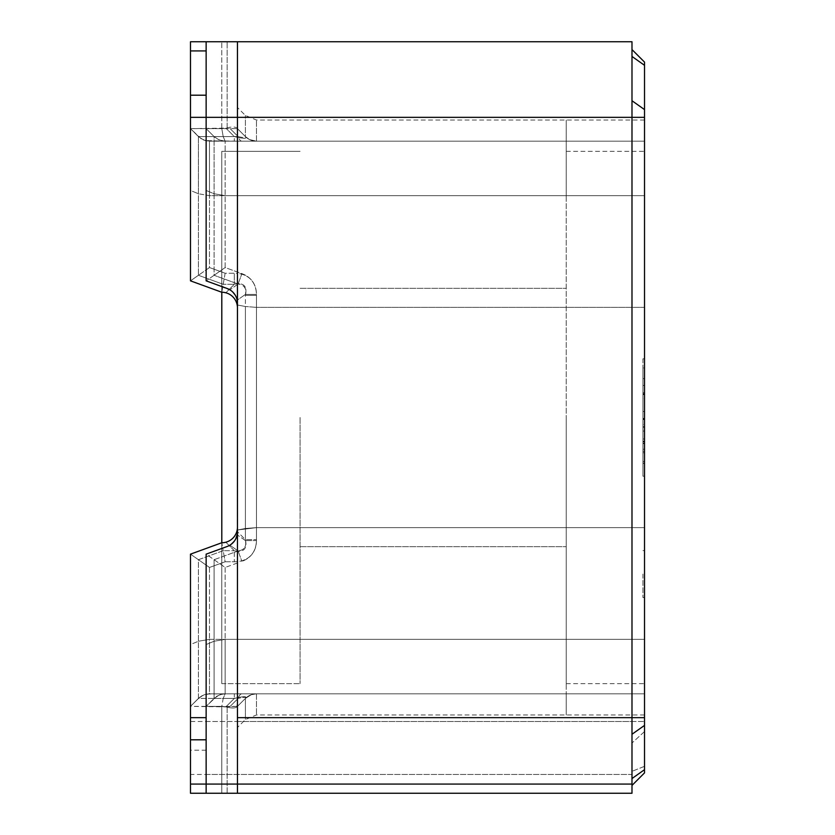 <?xml version="1.0" encoding="UTF-8"?>
<svg xmlns="http://www.w3.org/2000/svg" width="835" height="835" viewBox="0 0 835 835"><rect width="100%" height="100%" fill="white"/><g stroke="black" fill="none" stroke-linecap="round" stroke-linejoin="round"><path stroke-width="0.63" stroke-dasharray="4.17 3.13" d="M237.443 531.665L237.443 527.793A15.656 15.656 0 0 1 221.797 542.75L225.847 542.218C231.504 540.485 235.188 536.801 236.921 531.144L237.432 530.006L237.453 531.676L237.453 639.349L209.491 639.349L198.427 641.249L209.491 639.349L209.491 693.833L203.5 695.023L198.427 698.415L201.924 695.785L206.871 694.052L225.147 693.833L208.614 693.854L204.324 694.71L199.732 697.246L190.484 706.358L190.484 554.148L190.484 793.25L190.484 706.358L198.427 698.415L190.484 706.358L221.797 706.358L221.797 793.25L237.443 793.25L190.484 793.25L221.797 793.25L221.797 706.358L223.195 698.415L225.147 693.833L208.614 693.854L204.324 694.71L199.732 697.246L190.484 706.358L190.484 793.25L237.443 793.25L237.443 707.224L237.443 793.25L237.453 721.503L237.432 793.25L206.141 793.25L206.141 706.358L214.084 698.415L206.141 706.358L206.141 554.148L206.141 793.25L237.443 793.25L206.141 793.25L206.141 706.358L237.443 706.368L237.443 707.224L237.443 706.379L237.443 707.224L236.921 706.89L237.443 706.379L237.453 727.494L237.453 697.684L234.322 698.415L237.432 697.684L237.443 706.379L245.396 698.415A15.656 15.656 0 0 1 256.46 693.833L251.345 694.689L245.396 698.415C247.202 696.432 244.561 696.181 237.453 697.684L236.921 706.89C235.188 708.33 231.504 708.33 225.847 706.89L190.484 706.358L190.484 644.536L198.427 641.249L190.484 644.536L190.484 554.148L209.491 567.456L190.484 554.148L221.797 542.75L223.195 550.693L221.797 542.75L190.484 554.148L221.797 542.75L225.847 542.218C231.504 540.485 235.188 536.801 236.921 531.144L237.443 531.665L237.453 530.006L245.396 528.503L256.46 527.626L237.453 530.006L237.453 561.6L237.453 531.676L245.396 539.619L256.46 539.619L245.396 539.619C247.202 547.76 244.561 551.632 237.453 551.236C244.561 551.632 247.202 547.76 245.396 539.619L245.396 528.503L256.46 527.626L237.171 530.058L237.432 551.236L234.322 550.693L237.432 551.236L237.443 639.349L237.443 561.611A54.233 31.312 45 0 1 234.322 561.757L234.322 550.693L234.322 561.757L225.147 561.757L223.195 550.693L198.427 559.711L198.427 698.415L223.195 698.415L221.797 706.358L225.847 706.89C231.504 708.33 235.188 708.33 236.921 706.89L237.443 697.684C244.561 696.181 247.202 696.432 245.396 698.415L237.453 706.358L237.453 727.494L237.453 706.358L245.396 698.415L237.453 706.358L237.453 699.072L237.453 706.358L245.396 698.415A15.656 15.656 0 0 1 256.46 693.833L251.345 694.689L245.396 698.415C246.649 697.037 244.217 697.037 238.111 698.415C244.217 697.037 246.649 697.037 245.396 698.415L237.453 706.358L237.443 793.25L631.991 793.25L237.453 793.25L237.453 561.6A54.233 31.312 -135 0 0 256.46 539.619L256.46 307.374L245.396 306.497L256.46 307.374L245.396 306.497L256.46 307.374L256.46 295.381L245.396 295.381L256.46 295.381A54.233 31.312 135 0 0 237.453 273.4L237.443 283.764L234.322 284.307L237.432 283.764L237.443 303.335L237.443 141.167L209.491 141.167L225.147 141.167L205.159 140.551L199.732 137.754L190.484 128.642L201.162 138.767L205.159 140.551L209.491 141.167L209.491 267.544L198.427 275.289L209.491 267.544L225.147 273.243L221.797 292.25A15.656 15.656 0 0 1 237.443 307.207L237.171 530.058L237.443 527.793L237.443 530.006L245.396 528.503L245.396 539.619L237.453 531.676M206.141 721.503L631.991 721.503L631.991 750.206L631.991 721.503L644.516 721.503L237.453 721.503L237.453 117.349L631.991 117.349L631.991 721.503L631.991 117.349L644.516 117.349L631.991 117.349L631.991 785.422L631.991 49.578L631.991 117.349L631.991 49.578L644.516 62.103L644.516 772.897L631.991 785.422L631.991 117.349L631.991 785.422L644.516 772.897L644.516 62.103L631.991 49.578L631.991 117.349L631.991 50.925L631.991 117.349L237.453 117.349L237.432 50.925L237.443 302.51L237.443 300.015L234.625 294.233L231.42 290.862L227.151 288.503A15.656 15.656 0 0 1 237.432 302.51L237.161 300.203L245.396 294.442L237.453 300.005L237.432 284.505L229.875 289.808L237.443 284.505L237.443 283.796L214.084 275.289L238.111 284.036L237.453 283.806L237.443 272.012L241.899 273.64A49.411 31.312 145 0 1 256.46 294.442A49.411 31.312 -35 0 0 241.899 273.64L238.111 284.036L241.899 273.64L225.147 267.544L225.147 141.167L237.443 141.167L222.527 140.948L217.58 139.215L214.084 136.585L219.156 139.977L225.147 141.167L219.156 139.977L214.084 136.585L219.156 139.977L225.147 141.167L225.147 267.544L214.084 275.289L214.084 193.751L225.147 195.651L237.443 195.651L237.443 273.389A54.233 31.312 135 0 0 234.322 273.243L225.147 273.243L209.491 267.544L209.491 195.651L198.427 193.751L198.427 275.289L198.427 136.585L234.322 136.585L225.847 128.11L234.322 136.585L198.427 136.585L198.427 193.751L209.491 195.651L237.443 195.651L225.147 195.651L214.084 193.751L214.084 136.585L238.111 136.585L237.443 135.907L237.443 272.012L225.147 267.544L206.141 280.852L214.084 275.289L214.084 193.751L206.141 190.463L206.141 280.852L227.151 288.503L206.141 280.852L206.141 41.75L206.141 280.852L230.658 290.309L235.595 295.82L237.432 302.51L237.432 283.796L237.432 307.207L237.432 195.651L644.516 195.651L237.453 195.651L237.453 272.022L237.432 141.167L225.147 141.167L644.516 141.167L256.46 141.167L644.516 141.167L566.234 141.167L644.516 141.167L566.234 141.167L566.234 120.031L566.234 527.626L566.234 195.651L644.516 195.651L566.234 195.651L566.234 141.167L644.516 141.167L237.453 141.167L241.899 141.167L237.453 141.167L237.453 195.651L237.443 136.585L237.453 141.167L644.516 141.167L237.453 141.167L237.453 135.928L237.453 136.585L214.084 136.585L206.141 128.642L237.432 128.632L206.141 128.642L214.084 136.585L214.084 193.751L206.141 190.463L206.141 128.642L214.084 136.585L206.141 128.642L206.141 41.75L237.432 41.75L190.484 41.75L221.797 41.75L190.484 41.75L190.484 128.642L198.427 136.585L190.484 128.642L190.484 190.463L198.427 193.751L190.484 190.463L190.484 280.852L221.797 292.25L225.847 292.782C231.504 294.515 235.188 298.199 236.921 303.856C235.188 298.199 231.504 294.515 225.847 292.782L221.797 292.25L190.484 280.852L198.427 275.289L190.484 280.852L190.484 128.642L221.797 128.642L221.797 41.75L221.797 128.642L223.195 136.585L225.147 141.167L223.195 136.585L221.797 128.642L225.847 128.11C231.504 126.669 235.188 126.669 236.921 128.11L237.443 135.907L237.453 41.75L221.797 41.75L631.991 41.75L631.991 50.925L631.991 41.75L237.453 41.75L237.443 128.632L245.396 136.585L237.453 128.642L237.453 135.928L237.453 107.506L237.453 128.642L245.396 136.585C246.649 137.963 244.217 137.963 238.111 136.585A15.656 5.354 90 0 0 241.899 141.167L256.46 141.167A15.656 15.656 0 0 1 245.396 136.585L249.634 139.602L256.46 141.167L249.634 139.602L245.396 136.585L245.396 115.449L245.396 136.585C247.202 138.568 244.561 138.819 237.453 137.316L237.443 128.632L245.396 136.585L249.634 139.602L256.46 141.167L241.899 141.167A15.656 5.354 90 0 1 238.111 136.585C244.217 137.963 246.649 137.963 245.396 136.585A15.656 15.656 0 0 0 256.46 141.167L644.516 141.167L644.516 120.031L644.516 141.167L256.46 141.167A15.656 15.656 0 0 1 245.396 136.585L237.453 128.642L245.396 136.585L237.453 128.642L237.453 137.316C244.561 138.819 247.202 138.568 245.396 136.585L237.453 128.642L237.443 41.75L237.443 137.316L234.322 136.585L234.322 141.167L234.322 136.585L237.432 137.316L237.443 195.651L644.516 195.651L644.516 141.167L644.516 639.349L566.234 639.349L566.234 527.626L566.234 639.349L644.516 639.349L237.453 639.349L237.443 693.833L225.147 693.833L644.516 693.833L256.46 693.833L644.516 693.833L566.234 693.833L644.516 693.833L566.234 693.833L566.234 639.349L566.234 714.969L566.234 693.833L644.516 693.833L237.453 693.833L644.516 693.833L256.46 693.833L644.516 693.833L644.516 714.969L644.516 120.031L644.516 714.969L644.516 693.833L237.453 693.833L237.443 697.684L237.453 639.349L237.453 693.833L256.46 693.833A15.656 15.656 0 0 0 245.396 698.415L245.396 719.551L245.396 698.415L245.396 719.551L245.396 698.415L251.345 694.689L256.46 693.833L234.322 693.833L234.322 698.415L234.322 693.833L225.147 693.833L223.195 698.415L234.322 698.415L225.847 706.89L234.322 698.415L198.427 698.415L198.427 559.711L223.195 550.693L234.322 550.693L223.195 550.693L225.147 561.757L209.491 567.456L225.147 561.757L234.322 561.757A54.233 31.312 -135 0 0 237.443 561.611A54.233 31.312 45 0 0 256.46 539.619L256.46 527.626L256.46 540.558L245.396 540.558C246.649 546.601 244.217 550.067 238.111 550.964L241.899 561.36L238.111 550.964C244.217 550.067 246.649 546.601 245.396 540.558L256.46 540.558L256.46 307.374L256.46 527.626L644.516 527.626L644.516 714.969L644.516 195.651L209.491 195.651L209.491 141.167L237.443 141.167L225.147 141.167L237.432 141.167L237.453 273.4L237.453 137.316L237.443 141.167L256.46 141.167A15.656 15.656 0 0 1 245.396 136.585L249.634 139.602L256.46 141.167L237.453 141.167L236.921 128.11C235.188 126.669 231.504 126.669 225.847 128.11L190.484 128.642L190.484 41.75L190.484 280.852L221.797 292.25L225.147 273.243L234.322 273.243L234.322 284.307L234.322 273.243A54.233 31.312 135 0 1 237.443 273.389L237.432 283.764C244.561 283.368 247.202 287.24 245.396 295.381C247.202 287.24 244.561 283.368 237.453 283.764L237.432 273.389A54.233 31.312 135 0 1 256.46 295.381L256.46 307.374L256.46 294.442L245.396 294.442L256.46 294.442L256.46 527.626L644.516 527.626L644.516 639.349L209.491 639.349L209.491 693.833L237.443 693.833L237.453 698.415L237.453 639.349L237.443 693.833L256.46 693.833A15.656 15.656 0 0 0 245.396 698.415L251.345 694.689L256.46 693.833L241.899 693.833A15.656 5.354 90 0 0 238.111 698.415A15.656 5.354 90 0 1 241.899 693.833L224.271 693.854L219.981 694.71L214.084 698.415L219.156 695.023L225.147 693.833L220.816 694.449L216.818 696.233L206.141 706.358L206.141 644.536L214.084 641.249L225.147 639.349L214.084 641.249L206.141 644.536L206.141 554.148L225.147 567.456L206.141 554.148L227.151 546.497A15.656 15.656 0 0 0 237.432 532.49L235.136 539.984L229.875 545.192L237.443 550.495L237.453 304.994L245.396 306.497L237.453 304.994L245.396 306.497L245.396 528.503L245.396 294.442C246.649 288.399 244.217 284.933 238.111 284.036C244.217 284.933 246.649 288.399 245.396 294.442L245.396 540.558L245.396 306.497L237.453 304.994L237.453 693.833L237.432 532.49L237.443 551.204L237.432 550.495L229.875 545.192L235.136 539.984L237.443 532.49L237.432 750.206L237.453 721.503L190.484 721.503M644.516 307.374L256.46 307.374L644.516 307.374M206.141 774.462L631.991 774.462L631.991 750.206L631.991 793.25L631.991 774.462L190.484 774.462M198.427 136.585L203.5 139.977L209.491 141.167L203.5 139.977L198.427 136.585M644.516 378.631L644.516 367.932L642.95 367.932L642.95 378.631L644.516 378.631L644.516 371.011L644.516 451.297L644.516 367.932L642.95 367.932L642.95 393.974L644.516 393.974L644.516 451.297L644.516 385.457L644.516 476.19L644.516 383.943L642.95 383.943L642.95 452.747L642.95 443.208L644.516 443.208L644.516 451.297L644.516 438.98L644.516 441.266L642.95 441.266L642.95 385.457L644.516 385.457L644.516 452.747L644.516 443.208L642.95 443.208L642.95 451.297L644.516 451.297L644.516 385.457L644.516 476.19L644.516 371.011L644.516 452.747L644.516 449.188L642.95 449.188L642.95 438.98L644.516 438.98L644.516 441.266L642.95 441.266L642.95 385.457L644.516 385.457L644.516 476.19L644.516 385.457L644.516 451.297L642.95 451.297L642.95 372.65L642.95 380.071L644.516 380.071L644.516 358.81L644.516 380.071L642.95 380.071L642.95 378.631L644.516 378.631M642.95 358.81L642.95 393.974L642.95 385.457L642.95 393.734L644.516 393.734L644.516 383.943L642.95 383.943L642.95 393.734L644.516 393.734L644.516 462.778L644.516 385.457L642.95 385.457L644.516 385.457L642.95 385.457L642.95 476.19L644.516 476.19L642.95 476.19L642.95 398.504L644.516 398.504L642.95 398.504L642.95 476.19L644.516 476.19L642.95 476.19L642.95 385.457L644.516 385.457L642.95 385.457L644.516 385.457L642.95 385.457L642.95 461.505L644.516 461.505L642.95 461.505L642.95 385.457L644.516 385.457L642.95 385.457L642.95 462.778L644.516 462.778L642.95 462.778L642.95 385.457L642.95 452.747L642.95 438.98L644.516 438.98L644.516 385.457L642.95 385.457L644.516 385.457L642.95 385.457L642.95 451.297L644.516 451.297L642.95 451.297L642.95 385.457L644.516 385.457L642.95 385.457L642.95 476.19L642.95 463.446L642.95 476.19L644.516 476.19L642.95 476.19L642.95 424.597L642.95 451.297L644.516 451.297L642.95 451.297L642.95 385.457L644.516 385.457L642.95 385.457L644.516 385.457L642.95 385.457L642.95 451.297L644.516 451.297L642.95 451.297L642.95 441.329L642.95 449.188L644.516 449.188L644.516 443.208L642.95 443.208L644.516 443.208L644.516 393.974L642.95 393.974L642.95 451.297L644.516 451.297L642.95 451.297L644.516 451.297L642.95 451.297L642.95 385.457L644.516 385.457L642.95 385.457L644.516 385.457L644.516 452.747L642.95 452.747L642.95 441.329L644.516 441.329L642.95 441.329L642.95 451.297L642.95 385.457L644.516 385.457L642.95 385.457L642.95 451.297L644.516 451.297L642.95 451.297L642.95 426.768L644.516 426.768L642.95 426.768L642.95 385.457L642.95 451.297L644.516 451.297L642.95 451.297L644.516 451.297L642.95 451.297L642.95 358.81L644.516 358.81L642.95 358.81M642.95 419.525L642.95 394.579L642.95 443.625L642.95 394.579L642.95 443.625L642.95 431.058L644.516 431.058L644.516 443.625L644.516 394.579L644.516 443.625L644.516 431.058L642.95 431.058L642.95 385.457L644.516 385.457L642.95 385.457L642.95 418.982L644.516 418.982L642.95 418.982L642.95 411.488L644.516 411.488L642.95 411.488L642.95 385.457L642.95 476.19L644.516 476.19L642.95 476.19L642.95 463.446L644.516 463.446L642.95 463.446L642.95 476.19L644.516 476.19L642.95 476.19L642.95 424.597L644.516 424.597L642.95 424.597L642.95 451.297L644.516 451.297L642.95 451.297L642.95 385.457L644.516 385.457L642.95 385.457L644.516 385.457L642.95 385.457L644.516 385.457L642.95 385.457L642.95 427.196L644.516 427.196L642.95 427.196L642.95 443.625L642.95 419.525L644.516 419.525L644.516 394.579L644.516 443.625L644.516 419.525L642.95 419.525M644.516 417.5L644.516 683.656L644.516 417.5M644.516 574.062L644.516 597.547L644.516 574.062M566.234 417.5L566.234 683.656L566.234 417.5M644.516 395.665L644.516 392.7L642.95 392.7L642.95 418.439L642.95 392.7L644.516 392.7L644.516 418.439L644.516 395.665L644.516 418.439L644.516 395.665L642.95 395.665L642.95 418.439L644.516 418.439L642.95 418.439L642.95 395.665L644.516 395.665M642.95 574.062L642.95 597.547L642.95 574.062M300.078 417.5L300.078 683.656L300.078 417.5M221.797 417.5L221.797 683.656L221.797 542.75L221.797 683.656L300.078 683.656L221.797 683.656L221.797 417.5M221.797 292.25L221.797 151.344L300.078 151.344L221.797 151.344L221.797 292.25M642.95 441.934L644.516 441.934L642.95 441.934L642.95 385.457L644.516 385.457L644.516 452.747L642.95 452.747L642.95 432.509L644.516 432.509L642.95 432.509L642.95 445.806L642.95 385.457L644.516 385.457L642.95 385.457L642.95 476.19L644.516 476.19L642.95 476.19L644.516 476.19L642.95 476.19L642.95 385.457L642.95 443.208L642.95 385.457L642.95 443.208L642.95 385.457L644.516 385.457L642.95 385.457L642.95 462.778L642.95 385.457L642.95 461.505L642.95 385.457L644.516 385.457L642.95 385.457L644.516 385.457L642.95 385.457L642.95 441.934M644.516 527.626L256.46 527.626L644.516 527.626M642.95 463.446L644.516 463.446L642.95 463.446M642.95 476.19L644.516 476.19L642.95 476.19M644.516 639.349L225.147 639.349L225.147 693.833L220.816 694.449L216.818 696.233L206.141 706.358L229.875 706.65L237.432 699.093L237.443 706.379L229.875 706.65L238.111 698.415L214.084 698.415L237.443 698.415L237.443 693.833L225.147 693.833L225.147 639.349L237.443 639.349L237.432 551.204L237.443 639.349L644.516 639.349M234.322 550.693L225.847 542.218L234.322 550.693M209.491 567.456L209.491 639.349L209.491 567.456M206.141 750.206L190.484 750.206M225.847 292.782L234.322 284.307L223.195 284.307L234.322 284.307L225.847 292.782M206.141 117.349L190.484 117.349M206.141 95.2L190.484 95.2M206.141 50.925L190.484 50.925M198.427 275.289L223.195 284.307L198.427 275.289M256.46 141.167L256.46 120.031L256.46 141.167M256.46 693.833L256.46 714.969L256.46 693.833M644.516 65.318L631.991 56.456L644.516 65.318M644.516 109.594L631.991 100.743L644.516 109.594M644.516 731.543L631.991 743.025L644.516 731.543M644.516 766.321L631.991 771.331L644.516 766.321M256.46 540.558A49.411 31.312 -145 0 1 241.899 561.36A49.411 31.312 35 0 0 256.46 540.558M238.111 136.585L237.453 135.928L238.111 136.585M238.111 284.036L237.453 284.495L238.111 284.036M238.111 550.964L237.453 550.505L238.111 550.964L237.453 551.194L238.111 550.964M245.396 540.558L237.453 534.995L245.396 540.558M237.453 562.978L225.147 567.456L237.432 562.988M237.453 699.072L238.111 698.415L237.453 699.072M237.443 135.907L229.875 128.35L237.443 135.907M227.151 128.642L227.151 41.75L227.151 128.642M225.147 567.456L225.147 639.349L225.147 567.456M227.151 793.25L227.151 706.358L227.151 793.25M214.084 559.711L214.084 698.415L214.084 559.711L237.443 551.204L214.084 559.711M644.516 120.031L256.46 120.031L245.396 115.449L237.453 107.506L245.396 115.449L256.46 120.031L566.234 120.031M644.516 714.969L256.46 714.969L245.396 719.551L237.453 727.494L245.396 719.551L256.46 714.969L566.234 714.969M642.95 394.579L644.516 394.579L642.95 394.579M642.95 443.625L644.516 443.625L642.95 443.625M566.234 683.656L644.516 683.656M566.234 151.344L644.516 151.344M644.516 550.578L642.95 550.578M644.516 597.547L642.95 597.547M300.078 546.664L566.234 546.664L300.078 546.664M300.078 288.336L566.234 288.336L300.078 288.336M644.516 452.747L642.95 452.747L644.516 452.747"/><path stroke-width="1.25" d="M206.141 117.349L237.443 117.349L237.443 302.51A15.656 15.656 0 0 0 227.151 288.503L206.141 280.852L206.141 41.75L631.991 41.75L631.991 95.2L631.991 41.75L237.453 41.75L237.443 95.2L237.453 117.349L644.516 117.349L644.516 717.651L237.453 717.651L237.453 117.349L631.991 117.349L631.991 95.2L631.991 117.349L644.516 117.349L644.516 109.594L631.991 100.743L644.516 109.594L644.516 65.318L631.991 56.456L644.516 65.318L644.516 62.103L631.991 49.578L644.516 62.103L644.516 717.651L631.991 717.651L631.991 117.349L631.991 793.25L237.453 793.25L631.991 793.25L631.991 717.651L237.453 717.651L237.453 793.25L237.443 41.75L237.443 95.2L237.443 41.75L190.484 41.75L190.484 280.852L221.797 292.25A15.656 15.656 0 0 1 237.432 307.207L237.432 117.349L190.484 117.349M237.453 697.684L237.453 693.833L237.443 697.684M644.516 725.406L644.516 772.897L631.991 785.422L644.516 772.897L644.516 717.651L644.516 725.406L631.991 734.257L644.516 725.406M190.484 554.148L221.797 542.75A15.656 15.656 0 0 0 237.443 527.793L237.443 532.49A15.656 15.656 0 0 1 227.151 546.497L206.141 554.148L206.141 793.25L237.443 793.25L190.484 793.25L190.484 554.148M221.797 542.75L221.797 292.25L221.797 542.75M206.141 784.075L631.991 784.075L237.453 784.075L237.453 793.25L237.443 784.075L190.484 784.075M631.991 778.544L644.516 769.682L631.991 778.544M206.141 50.925L190.484 50.925M206.141 95.2L190.484 95.2M206.141 739.8L190.484 739.8M206.141 717.651L190.484 717.651"/></g></svg>
